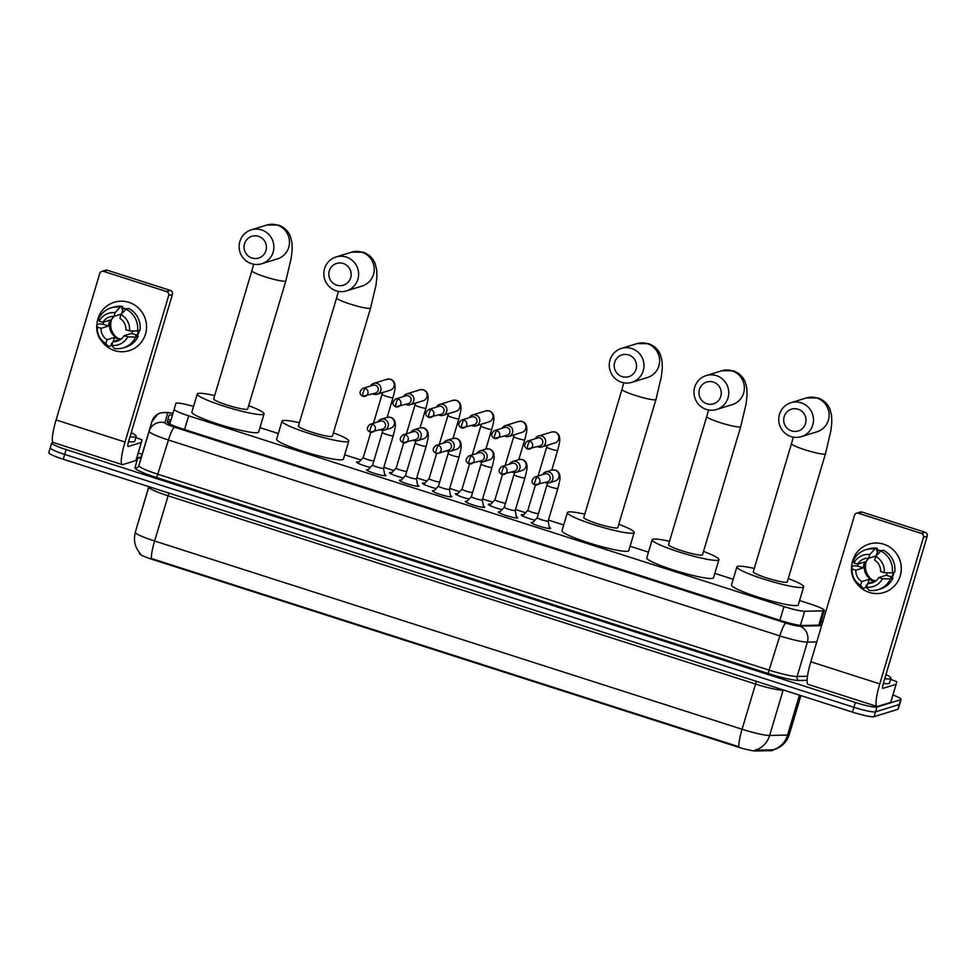 <?xml version="1.0" encoding="UTF-8"?>
<svg xmlns="http://www.w3.org/2000/svg" width="976" height="976" viewBox="0 0 976 976"><rect width="100%" height="100%" fill="white"/><g stroke="black" fill="none" stroke-linecap="round" stroke-linejoin="round"><path stroke-width="1.46" d="M384.666 474.519A10.138 1.183 -163.4 0 1 385.984 475.58A10.138 1.183 -163.4 0 1 385.788 475.727A10.138 1.183 -163.4 0 1 375.101 473.555A10.138 1.183 -163.4 0 1 366.561 469.785A10.138 1.183 -163.4 0 1 366.769 469.639A10.138 1.183 -163.4 0 1 368.245 469.627M417.582 485.072A10.138 1.183 -163.4 0 1 418.911 486.121A10.138 1.183 -163.4 0 1 418.704 486.28A10.138 1.183 -163.4 0 1 408.029 484.108A10.138 1.183 -163.4 0 1 399.489 480.338A10.138 1.183 -163.4 0 1 399.684 480.18A10.138 1.183 -163.4 0 1 401.173 480.18M450.509 495.625A10.138 1.183 -163.4 0 1 451.839 496.674A10.138 1.183 -163.4 0 1 451.632 496.821A10.138 1.183 -163.4 0 1 440.945 494.661A10.138 1.183 -163.4 0 1 432.417 490.879A10.138 1.183 -163.4 0 1 432.612 490.733A10.138 1.183 -163.4 0 1 434.1 490.733M483.437 506.166A10.138 1.183 -163.4 0 1 484.755 507.227A10.138 1.183 -163.4 0 1 484.56 507.374A10.138 1.183 -163.4 0 1 473.872 505.214A10.138 1.183 -163.4 0 1 465.332 501.432A10.138 1.183 -163.4 0 1 465.54 501.286A10.138 1.183 -163.4 0 1 467.016 501.274M516.353 516.719A10.138 1.183 -163.4 0 1 517.683 517.768A10.138 1.183 -163.4 0 1 517.475 517.927A10.138 1.183 -163.4 0 1 506.8 515.755A10.138 1.183 -163.4 0 1 498.26 511.985A10.138 1.183 -163.4 0 1 498.468 511.827A10.138 1.183 -163.4 0 1 499.944 511.827M549.281 527.272A10.138 1.183 -163.4 0 1 550.61 528.321A10.138 1.183 -163.4 0 1 550.403 528.48A10.138 1.183 -163.4 0 1 539.716 526.308A10.138 1.183 -163.4 0 1 531.188 522.538A10.138 1.183 -163.4 0 1 531.383 522.38A10.138 1.183 -163.4 0 1 532.872 522.38M370.307 467.443A10.785 1.257 -163.4 0 1 356.594 462.136A10.785 1.257 -163.4 0 1 356.801 461.965A10.785 1.257 -163.4 0 1 359.009 462.038M403.234 477.996A10.785 1.257 -163.4 0 1 389.509 472.677A10.785 1.257 -163.4 0 1 389.729 472.518A10.785 1.257 -163.4 0 1 391.925 472.591M436.162 488.549A10.785 1.257 -163.4 0 1 422.437 483.23A10.785 1.257 -163.4 0 1 422.657 483.071A10.785 1.257 -163.4 0 1 424.853 483.144M469.078 499.09A10.785 1.257 -163.4 0 1 455.365 493.783A10.785 1.257 -163.4 0 1 455.572 493.612A10.785 1.257 -163.4 0 1 457.781 493.685M502.006 509.643A10.785 1.257 -163.4 0 1 488.281 504.324A10.785 1.257 -163.4 0 1 488.5 504.165A10.785 1.257 -163.4 0 1 490.696 504.238M534.933 520.196A10.785 1.257 -163.4 0 1 521.208 514.877A10.785 1.257 -163.4 0 1 521.428 514.718A10.785 1.257 -163.4 0 1 523.624 514.791M193.565 406.443A18.995 2.22 16.6 0 0 175.814 403.466L174.192 409.249A18.995 2.22 16.6 0 0 188.649 415.825L783.984 606.584A18.995 2.22 16.6 0 0 804.639 611.257L823.036 610.854A18.995 2.22 16.6 0 0 823.964 610.732A18.995 2.22 16.6 0 0 824.342 610.451A18.995 2.22 16.6 0 0 809.885 603.863L799.564 600.557M139.836 553.136L139.702 553.612A17.104 2.001 16.6 0 0 152.72 559.541L737.1 746.786A17.104 2.001 16.6 0 0 755.692 750.983L771.784 750.629A17.104 2.001 16.6 0 0 772.614 750.532A17.104 2.001 16.6 0 0 772.955 750.276L773.09 749.836M169.983 423.059L169.714 423.999M733.208 579.293L714.822 573.4M648.454 552.135L630.069 546.243M563.713 524.978L548.439 520.086M525.552 512.754L515.511 509.533M492.624 502.201L482.583 498.992M459.696 491.66L449.668 488.439M426.78 481.107L416.74 477.886M393.853 470.554L383.812 467.345M360.925 460.001L344.687 454.804M278.331 433.539L259.945 427.647M799.466 695.132L787.559 735.074A22.167 20.703 88.7 0 1 772.821 749.812L755.009 750.178A22.167 20.703 88.7 0 0 769.625 735.477L787.559 735.074A25.339 2.952 16.6 0 0 788.791 734.928A25.339 2.952 16.6 0 0 789.291 734.55L800.906 695.595M892.942 694.985A18.995 2.22 -163.4 0 1 901.092 699.389L899.652 704.221A18.995 2.22 -163.4 0 1 899.274 704.501L875.496 711.846A18.995 2.22 -163.4 0 1 853.915 707.295L64.697 454.413A18.995 2.22 -163.4 0 1 50.24 447.825L48.8 452.644A18.995 2.22 -163.4 0 0 63.257 459.232L852.475 712.114A18.995 2.22 -163.4 0 0 874.057 716.665L897.835 709.32A18.995 2.22 -163.4 0 0 898.225 709.04L899.652 704.221A18.995 2.22 -163.4 0 1 899.274 704.501L875.496 711.846A18.995 2.22 -163.4 0 1 853.915 707.295L64.697 454.413A18.995 2.22 -163.4 0 1 50.24 447.825A18.995 2.22 -163.4 0 1 50.618 447.533M140.446 553.807C135.017 547.658 133.285 540.582 135.249 532.554A22.167 22.021 15.7 0 1 135.347 532.237A25.339 2.952 16.6 0 0 154.623 541.021A22.167 3.782 -72.2 0 0 151.353 558.492L738.808 746.725A22.167 3.782 107.8 0 1 742.077 729.255A25.339 2.952 16.6 0 0 769.625 735.477L783.106 690.264A25.339 2.952 -163.4 0 1 755.558 684.042L168.104 495.808A25.339 2.952 -163.4 0 1 148.828 487.024L148.877 486.853M822.475 622.773A18.995 2.22 16.6 0 0 820.901 622.005M901.092 699.389A18.995 2.22 -163.4 0 1 900.714 699.682L876.936 707.027A18.995 2.22 -163.4 0 1 855.354 702.464L66.124 449.582A18.995 2.22 -163.4 0 1 51.679 442.994A18.995 2.22 -163.4 0 1 52.057 442.714L53.107 442.384M138.226 452.998L142.154 454.255M172.362 415.068A18.995 2.22 16.6 0 0 169.043 415.349L167.177 421.998A18.995 2.22 16.6 0 0 181.621 428.586L781.593 620.821A18.995 2.22 16.6 0 0 802.26 625.494L821.792 625.055M167.738 420.009A18.995 2.22 -163.4 0 1 170.922 419.887M885.964 674.55A31.671 3.697 -163.4 0 1 890.942 678.259A31.671 3.697 -163.4 0 1 890.307 678.735A31.671 3.697 -163.4 0 1 884.744 678.637M890.942 678.259L889.502 683.078A31.671 3.697 -163.4 0 1 888.868 683.554A31.671 3.697 -163.4 0 1 883.317 683.456M883.658 544.193A25.339 24.79 72.8 0 1 900.238 575.925A25.339 24.79 72.8 0 1 857.001 583.758A25.339 24.79 72.8 0 0 883.939 592.505L883.939 592.505A25.339 24.79 72.8 0 0 883.658 544.193A25.339 24.79 72.8 0 0 851.67 566.519A25.339 24.79 72.8 0 1 883.658 544.193M890.6 679.381L896.859 681.712L890.746 702.354L877.595 706.441A25.339 4.331 -72.2 0 1 877.058 706.453A25.339 4.331 -72.2 0 1 879.779 683.883L923.442 537.398A3.172 3.099 -107.2 0 0 921.368 533.433L925.126 532.262A3.172 3.099 72.8 0 1 927.2 536.239L883.536 682.724A6.332 1.086 107.8 0 0 882.853 688.361A6.332 1.086 107.8 0 0 882.987 688.361L896.139 684.274L890.746 702.354M877.058 706.453L808.116 684.371A25.339 4.331 -72.2 0 1 810.836 661.789L854.512 515.304A3.172 3.099 -107.2 0 1 858.38 513.242L921.368 533.433M856.55 513.23L860.295 512.071A3.172 3.099 72.8 0 1 862.137 512.083L925.126 532.262M875.765 556.43L874.655 560.139A12.664 12.395 72.8 0 1 880.62 571.533L884.268 572.705A16.47 16.116 72.8 0 0 875.765 556.43L880.791 550.989L883.304 550.208A20.899 20.447 72.8 0 1 894.748 572.119L892.247 572.9L884.268 572.705M878.815 577.56L882.475 578.731L890.454 578.927A20.899 20.447 72.8 0 1 869.067 590.309L866.59 587.186L867.701 583.477A12.664 12.395 72.8 0 0 878.815 577.56L886.33 575.242A12.664 12.395 -107.2 0 0 887.465 572.778M867.701 583.477L875.204 581.159A12.664 12.395 -107.2 0 1 869.262 579.256L861.759 581.574L860.649 585.283L863.126 588.406L865.639 587.637L866.359 585.185L867.274 584.905M876.009 580.793A12.664 12.395 72.8 0 1 869.299 558.052M861.759 581.574A12.664 12.395 72.8 0 1 855.806 570.179L863.309 567.861A12.664 12.395 -107.2 0 1 865.102 561.834L857.599 564.152L853.939 562.981L853.475 560.468A20.899 20.447 72.8 0 1 865.797 549.732L868.298 548.951A20.899 20.447 72.8 0 1 877.351 548.305L876.631 550.757L877.875 550.366A18.373 17.971 72.8 0 1 880.779 551.001A20.899 20.447 72.8 0 1 892.247 572.9M876.863 549.988A18.373 17.971 72.8 0 1 881.499 550.769M858.233 563.957A18.373 17.971 72.8 0 0 857.843 566.117L854.183 565.726L851.682 566.495L852.146 569.008L855.806 570.179M890.454 578.927L892.955 578.146L890.539 577.377L891.796 576.987A18.373 17.971 72.8 0 0 893.333 572.558M892.955 578.146A20.899 20.447 72.8 0 1 880.633 588.894L878.132 589.663M863.126 588.406A20.899 20.447 72.8 0 1 851.682 566.495M865.797 549.732A20.899 20.447 72.8 0 1 874.85 549.085L869.823 554.527L868.713 558.235L876.228 555.905A12.664 12.395 -107.2 0 1 876.241 555.917M877.351 548.305L874.85 549.085M882.475 578.731A16.47 16.116 72.8 0 1 866.59 587.186M860.649 585.283A16.47 16.116 72.8 0 1 852.146 569.008M853.939 562.981A16.47 16.116 72.8 0 1 869.823 554.527M857.599 564.152A12.664 12.395 72.8 0 1 868.713 558.235M894.077 572.326A18.373 17.971 72.8 0 1 891.966 577.829M872.251 579.878A15.836 15.494 72.8 0 1 866.468 561.127M877.875 550.366L876.228 555.905M886.33 575.242L891.796 576.987M869.262 579.256L868.042 583.38M857.843 566.117L863.309 567.861M131.211 432.71A31.671 3.697 -163.4 0 1 136.189 436.418A31.671 3.697 -163.4 0 1 135.554 436.894A31.671 3.697 -163.4 0 1 129.991 436.797M136.189 436.418L134.749 441.237A31.671 3.697 -163.4 0 1 134.115 441.713A31.671 3.697 -163.4 0 1 128.564 441.628M798.1 409.225A11.395 11.151 -107.2 0 0 784.167 416.654A11.395 11.151 -107.2 0 0 791.621 430.928A11.395 11.151 -107.2 0 0 805.554 423.511A11.395 11.151 -107.2 0 0 798.1 409.225M791.085 436.577A17.739 17.348 72.8 0 1 790.877 402.746A17.739 17.348 72.8 0 1 813.496 419.802A17.739 17.348 72.8 0 1 791.085 436.577M825.476 453.779A17.739 2.074 16.6 0 1 825.123 454.047A17.739 2.074 16.6 0 1 804.98 449.79A17.739 2.074 16.6 0 1 791.487 443.641L753.277 571.802A17.739 2.074 16.6 0 0 768.222 578.414A17.739 2.074 16.6 0 0 786.912 582.208A17.739 2.074 16.6 0 0 787.266 581.94L825.476 453.779L830.869 430.867L831.796 422.364L831.589 415.605L830.003 409.31C827.819 403.857 823.805 400.075 817.986 397.952L806.518 397.915L790.877 402.746M788.266 578.585A34.831 4.063 -163.4 0 1 803.663 586.82A34.831 4.063 -163.4 0 1 802.967 587.345A34.831 4.063 -163.4 0 1 766.233 579.89A34.831 4.063 -163.4 0 1 736.892 566.922A34.831 4.063 -163.4 0 1 737.588 566.397A34.831 4.063 -163.4 0 1 754.277 568.447M803.663 586.82L798.27 604.913A34.831 4.063 -163.4 0 1 797.575 605.425A34.831 4.063 -163.4 0 1 760.853 597.971A34.831 4.063 -163.4 0 1 731.5 585.002L736.892 566.922M713.346 382.08A11.395 11.151 -107.2 0 0 699.414 389.497A11.395 11.151 -107.2 0 0 706.88 403.771A11.395 11.151 -107.2 0 0 720.813 396.354A11.395 11.151 -107.2 0 0 713.346 382.08M706.331 409.42A17.739 17.348 72.8 0 1 706.136 375.589A17.739 17.348 72.8 0 1 728.755 392.645A17.739 17.348 72.8 0 1 706.331 409.42M740.735 426.622A17.739 2.074 16.6 0 1 740.381 426.89A17.739 2.074 16.6 0 1 720.227 422.645A17.739 2.074 16.6 0 1 706.746 416.496L668.536 544.645A17.739 2.074 16.6 0 0 683.481 551.257A17.739 2.074 16.6 0 0 702.171 555.051A17.739 2.074 16.6 0 0 702.525 554.783L740.735 426.622L746.128 403.71L747.043 395.207L746.847 388.448L745.261 382.153C743.065 376.712 739.064 372.917 733.232 370.795L721.776 370.758L706.136 375.589M703.525 551.428A34.831 4.063 -163.4 0 1 718.909 559.663A34.831 4.063 -163.4 0 1 718.214 560.187A34.831 4.063 -163.4 0 1 681.492 552.733A34.831 4.063 -163.4 0 1 652.151 539.765A34.831 4.063 -163.4 0 1 652.846 539.24A34.831 4.063 -163.4 0 1 669.536 541.302M718.909 559.663L713.517 577.755A34.831 4.063 -163.4 0 1 712.822 578.268A34.831 4.063 -163.4 0 1 676.1 570.826A34.831 4.063 -163.4 0 1 646.759 557.845L652.151 539.765M628.605 354.922A11.395 11.151 -107.2 0 0 614.673 362.34A11.395 11.151 -107.2 0 0 622.127 376.626A11.395 11.151 -107.2 0 0 636.059 369.196A11.395 11.151 -107.2 0 0 628.605 354.922M621.59 382.263A17.739 17.348 72.8 0 1 621.383 348.444A17.739 17.348 72.8 0 1 644.001 365.5A17.739 17.348 72.8 0 1 621.59 382.263M655.982 399.465A17.739 2.074 16.6 0 1 655.628 399.733A17.739 2.074 16.6 0 1 635.486 395.487A17.739 2.074 16.6 0 1 621.993 389.339L583.794 517.5A17.739 2.074 16.6 0 0 598.727 524.1A17.739 2.074 16.6 0 0 617.418 527.894A17.739 2.074 16.6 0 0 617.784 527.626L655.982 399.465L661.374 376.553L662.301 368.05L662.094 361.291L660.508 354.996C658.324 349.554 654.31 345.772 648.491 343.65L637.035 343.613L621.383 348.444M618.772 524.271A34.831 4.063 -163.4 0 1 634.168 532.518A34.831 4.063 -163.4 0 1 633.473 533.03A34.831 4.063 -163.4 0 1 596.751 525.588A34.831 4.063 -163.4 0 1 567.398 512.607A34.831 4.063 -163.4 0 1 568.093 512.083A34.831 4.063 -163.4 0 1 584.783 514.145M634.168 532.518L628.776 550.598A34.831 4.063 -163.4 0 1 628.08 551.123A34.831 4.063 -163.4 0 1 591.358 543.669A34.831 4.063 -163.4 0 1 562.005 530.7L567.398 512.607M343.223 263.483A11.395 11.151 -107.2 0 0 329.29 270.901A11.395 11.151 -107.2 0 0 336.757 285.175A11.395 11.151 -107.2 0 0 350.689 277.757A11.395 11.151 -107.2 0 0 343.223 263.483M336.208 290.824A17.739 17.348 72.8 0 1 336 256.993A17.739 17.348 72.8 0 1 358.619 274.049A17.739 17.348 72.8 0 1 336.208 290.824M370.599 308.026A17.739 2.074 16.6 0 1 370.246 308.294A17.739 2.074 16.6 0 1 350.103 304.048A17.739 2.074 16.6 0 1 336.61 297.9L298.412 426.048A17.739 2.074 16.6 0 0 313.345 432.661A17.739 2.074 16.6 0 0 332.047 436.455A17.739 2.074 16.6 0 0 332.401 436.187L370.599 308.026L375.992 285.114L376.919 276.611L376.724 269.852L375.138 263.557C372.942 258.115 368.94 254.321 363.109 252.198L351.653 252.162L336 256.993M333.402 432.832A34.831 4.063 -163.4 0 1 348.786 441.067A34.831 4.063 -163.4 0 1 348.09 441.591A34.831 4.063 -163.4 0 1 311.368 434.137A34.831 4.063 -163.4 0 1 282.015 421.168A34.831 4.063 -163.4 0 1 282.711 420.644A34.831 4.063 -163.4 0 1 299.412 422.706M348.786 441.067L343.393 459.159A34.831 4.063 -163.4 0 1 342.698 459.672A34.831 4.063 -163.4 0 1 305.976 452.23A34.831 4.063 -163.4 0 1 276.623 439.249L282.015 421.168M258.469 236.326A11.395 11.151 -107.2 0 0 244.549 243.744A11.395 11.151 -107.2 0 0 252.003 258.03A11.395 11.151 -107.2 0 0 265.936 250.6A11.395 11.151 -107.2 0 0 258.469 236.326M251.454 263.666A17.739 17.348 72.8 0 1 251.259 229.848A17.739 17.348 72.8 0 1 273.878 246.904A17.739 17.348 72.8 0 1 251.454 263.666M285.858 280.868A17.739 2.074 16.6 0 1 285.504 281.137A17.739 2.074 16.6 0 1 265.362 276.891A17.739 2.074 16.6 0 1 251.869 270.742L213.659 398.903A17.739 2.074 16.6 0 0 228.604 405.504A17.739 2.074 16.6 0 0 247.294 409.298A17.739 2.074 16.6 0 0 247.648 409.029L285.858 280.868L291.251 257.957L292.166 249.453L291.97 242.695L290.384 236.399C288.201 230.958 284.187 227.176 278.355 225.053L266.899 225.017L251.259 229.848M248.648 405.674A34.831 4.063 -163.4 0 1 264.045 413.922A34.831 4.063 -163.4 0 1 263.337 414.434A34.831 4.063 -163.4 0 1 226.615 406.992A34.831 4.063 -163.4 0 1 197.274 394.011A34.831 4.063 -163.4 0 1 197.969 393.487A34.831 4.063 -163.4 0 1 214.659 395.548M264.045 413.922L258.652 432.002A34.831 4.063 -163.4 0 1 257.957 432.527A34.831 4.063 -163.4 0 1 221.223 425.072A34.831 4.063 -163.4 0 1 191.882 412.104L197.274 394.011M537.605 446.618A5.697 5.575 -107.2 0 0 545.425 443.263A5.697 5.575 -107.2 0 0 535.165 438.749M529.797 441.164A4.111 0.708 -72.2 0 0 527.821 445.324A4.111 0.708 107.8 0 0 527.382 448.997L540.033 445.861A4.111 4.026 -107.2 0 0 539.984 438.017A4.111 4.026 -107.2 0 0 537.605 437.992L527.418 441.14C523.734 444.287 523.722 446.91 527.382 448.997A4.111 0.708 107.8 0 0 527.467 448.997A4.111 4.026 -107.2 0 0 532.664 445.105A4.111 4.026 -107.2 0 0 527.418 441.14M522.526 515.95L527.882 510.277A5.697 0.671 16.6 0 0 527.87 510.302A5.697 0.671 16.6 0 0 532.262 512.29A5.697 0.671 16.6 0 0 538.447 513.681M504.677 436.065A5.697 5.575 -107.2 0 0 512.498 432.71A5.697 5.575 -107.2 0 0 502.25 428.196M496.882 430.611A4.111 0.708 -72.2 0 0 494.893 434.784A4.111 0.708 107.8 0 0 494.454 438.444L507.105 435.32A4.111 4.026 -107.2 0 0 507.069 427.464A4.111 4.026 -107.2 0 0 504.677 427.451L494.49 430.599C490.806 433.734 490.794 436.357 494.454 438.444A4.111 0.708 107.8 0 0 494.539 438.444A4.111 4.026 -107.2 0 0 499.749 434.552A4.111 4.026 -107.2 0 0 494.49 430.599M489.598 505.397L494.954 499.736A5.697 0.671 16.6 0 0 494.954 499.749A5.697 0.671 16.6 0 0 499.334 501.749A5.697 0.671 16.6 0 0 505.531 503.128M471.75 425.524A5.697 5.575 -107.2 0 0 479.57 422.157A5.697 5.575 -107.2 0 0 469.322 417.655M463.954 420.058A4.111 0.708 -72.2 0 0 461.977 424.231A4.111 0.708 107.8 0 0 461.526 427.903L474.19 424.767A4.111 4.026 -107.2 0 0 474.141 416.911A4.111 4.026 -107.2 0 0 471.762 416.898L461.575 420.046C457.878 423.194 457.866 425.804 461.526 427.903A4.111 0.708 107.8 0 0 461.611 427.903A4.111 4.026 -107.2 0 0 466.821 423.999A4.111 4.026 -107.2 0 0 461.575 420.046M462.051 489.171A5.697 0.671 16.6 0 0 462.026 489.208A5.697 0.671 16.6 0 0 466.418 491.196A5.697 0.671 16.6 0 0 472.604 492.575M438.834 414.971A5.697 5.575 -107.2 0 0 446.654 411.616A5.697 5.575 -107.2 0 0 436.394 407.102M431.026 409.505A4.111 0.708 -72.2 0 0 429.05 413.678A4.111 0.708 107.8 0 0 428.61 417.35L441.262 414.214A4.111 4.026 -107.2 0 0 441.213 406.37A4.111 4.026 -107.2 0 0 438.834 406.345L428.647 409.493C424.963 412.641 424.95 415.264 428.61 417.35A4.111 0.708 107.8 0 0 428.696 417.35A4.111 4.026 -107.2 0 0 433.893 413.458A4.111 4.026 -107.2 0 0 428.647 409.493M423.755 484.303L429.111 478.63A5.697 0.671 16.6 0 0 429.098 478.655A5.697 0.671 16.6 0 0 433.49 480.643A5.697 0.671 16.6 0 0 439.676 482.034M405.906 404.418A5.697 5.575 -107.2 0 0 413.726 401.063A5.697 5.575 -107.2 0 0 403.478 396.549M398.11 398.964A4.111 0.708 -72.2 0 0 396.122 403.137A4.111 0.708 107.8 0 0 395.683 406.797L408.334 403.661A4.111 4.026 -107.2 0 0 408.297 395.817A4.111 4.026 -107.2 0 0 405.906 395.805L395.719 398.952C392.035 402.088 392.023 404.711 395.683 406.797A4.111 0.708 107.8 0 0 395.768 406.797A4.111 4.026 -107.2 0 0 400.977 402.905A4.111 4.026 -107.2 0 0 395.719 398.952M396.195 468.065A5.697 0.671 16.6 0 0 396.183 468.102A5.697 0.671 16.6 0 0 400.563 470.09A5.697 0.671 16.6 0 0 406.748 471.481M372.978 393.865A5.697 5.575 -107.2 0 0 380.799 390.51A5.697 5.575 -107.2 0 0 370.551 386.008M365.183 388.411A4.111 0.708 -72.2 0 0 363.194 392.584A4.111 0.708 107.8 0 0 362.755 396.256L375.418 393.121A4.111 4.026 -107.2 0 0 375.37 385.264A4.111 4.026 -107.2 0 0 372.991 385.252L362.804 388.399C359.107 391.547 359.095 394.158 362.755 396.256A4.111 0.708 107.8 0 0 362.84 396.244A4.111 4.026 -107.2 0 0 368.05 392.352A4.111 4.026 -107.2 0 0 362.804 388.399M363.279 457.524A5.697 0.671 16.6 0 0 363.255 457.549A5.697 0.671 16.6 0 0 367.635 459.55A5.697 0.671 16.6 0 0 373.832 460.928M537.251 517.731A5.697 0.671 16.6 0 0 537.227 517.768A5.697 0.671 16.6 0 0 542.034 519.891A5.697 0.671 16.6 0 0 548.036 521.111A5.697 0.671 16.6 0 0 548.158 521.025A5.697 0.671 16.6 0 0 548.158 520.989L549.512 528.528M544.937 482.51A5.697 5.575 -107.2 0 0 552.758 479.155A5.697 5.575 -107.2 0 0 542.51 474.653M537.129 477.057A4.111 0.708 -72.2 0 0 535.153 481.229A4.111 0.708 107.8 0 0 534.714 484.901L547.365 481.766A4.111 4.026 -107.2 0 0 547.316 473.909A4.111 4.026 -107.2 0 0 544.937 473.897L534.75 477.044C531.066 480.192 531.054 482.803 534.714 484.901A4.111 0.708 107.8 0 0 534.799 484.889A4.111 4.026 -107.2 0 0 539.996 480.997A4.111 4.026 -107.2 0 0 534.75 477.044M504.324 507.191A5.697 0.671 16.6 0 0 504.299 507.227A5.697 0.671 16.6 0 0 509.106 509.35A5.697 0.671 16.6 0 0 515.121 510.57A5.697 0.671 16.6 0 0 515.23 510.485A5.697 0.671 16.6 0 0 515.23 510.436L516.585 517.975M512.01 471.969A5.697 5.575 -107.2 0 0 519.83 468.602A5.697 5.575 -107.2 0 0 509.582 464.1M504.214 466.504A4.111 0.708 -72.2 0 0 502.225 470.676A4.111 0.708 107.8 0 0 501.786 474.348L514.45 471.213A4.111 4.026 -107.2 0 0 514.401 463.356A4.111 4.026 -107.2 0 0 512.01 463.344L501.823 466.491C498.138 469.639 498.126 472.25 501.786 474.348A4.111 0.708 107.8 0 0 501.871 474.348A4.111 4.026 -107.2 0 0 507.081 470.456A4.111 4.026 -107.2 0 0 501.823 466.491M466.138 502.213L471.384 496.65A5.697 0.671 16.6 0 0 471.384 496.674A5.697 0.671 16.6 0 0 476.178 498.797A5.697 0.671 16.6 0 0 482.193 500.017A5.697 0.671 16.6 0 0 482.303 499.932A5.697 0.671 16.6 0 0 482.303 499.895L483.657 507.435M479.082 461.416A5.697 5.575 -107.2 0 0 486.902 458.061A5.697 5.575 -107.2 0 0 476.654 453.547M471.286 455.963A4.111 0.708 -72.2 0 0 469.31 460.123A4.111 0.708 107.8 0 0 468.858 463.795L481.522 460.66A4.111 4.026 -107.2 0 0 481.473 452.815A4.111 4.026 -107.2 0 0 479.094 452.803L468.907 455.938C465.223 459.086 465.198 461.709 468.858 463.795A4.111 0.708 107.8 0 0 468.944 463.795A4.111 4.026 -107.2 0 0 474.153 459.903A4.111 4.026 -107.2 0 0 468.907 455.938M433.222 491.66L438.468 486.109A5.697 0.671 16.6 0 0 438.456 486.121A5.697 0.671 16.6 0 0 443.263 488.244A5.697 0.671 16.6 0 0 449.265 489.464A5.697 0.671 16.6 0 0 449.387 489.379A5.697 0.671 16.6 0 0 449.387 489.342L450.741 496.882M446.166 450.863A5.697 5.575 -107.2 0 0 453.986 447.508A5.697 5.575 -107.2 0 0 443.726 442.994M438.358 445.41A4.111 0.708 -72.2 0 0 436.382 449.582A4.111 0.708 107.8 0 0 435.943 453.242L438.407 453.267L448.594 450.119A4.111 4.026 -107.2 0 0 448.545 442.262A4.111 4.026 -107.2 0 0 446.166 442.25L435.979 445.398C432.295 448.533 432.283 451.156 435.943 453.242A4.111 0.708 107.8 0 0 436.028 453.242A4.111 4.026 -107.2 0 0 441.225 449.35A4.111 4.026 -107.2 0 0 435.979 445.398M400.294 481.107L405.54 475.556A5.697 0.671 16.6 0 0 405.528 475.568A5.697 0.671 16.6 0 0 410.335 477.691A5.697 0.671 16.6 0 0 416.349 478.911A5.697 0.671 16.6 0 0 416.459 478.826A5.697 0.671 16.6 0 0 416.459 478.789L417.813 486.329M413.238 440.322A5.697 5.575 -107.2 0 0 421.059 436.955A5.697 5.575 -107.2 0 0 410.811 432.453M405.443 434.857A4.111 0.708 -72.2 0 0 403.454 439.029A4.111 0.708 107.8 0 0 403.015 442.701L415.666 439.566A4.111 4.026 -107.2 0 0 415.63 431.709A4.111 4.026 -107.2 0 0 413.238 431.697L403.051 434.845C399.367 437.992 399.355 440.603 403.015 442.701A4.111 0.708 107.8 0 0 403.1 442.701A4.111 4.026 -107.2 0 0 408.31 438.797A4.111 4.026 -107.2 0 0 403.051 434.845M372.625 464.991A5.697 0.671 16.6 0 0 372.612 465.027A5.697 0.671 16.6 0 0 377.407 467.15A5.697 0.671 16.6 0 0 383.422 468.37A5.697 0.671 16.6 0 0 383.531 468.285A5.697 0.671 16.6 0 0 383.531 468.236M380.311 429.769A5.697 5.575 -107.2 0 0 388.131 426.414A5.697 5.575 -107.2 0 0 377.883 421.9M372.515 424.304A4.111 0.708 -72.2 0 0 370.538 428.476A4.111 0.708 107.8 0 0 370.087 432.148L382.751 429.013A4.111 4.026 -107.2 0 0 382.702 421.168A4.111 4.026 -107.2 0 0 380.323 421.144L370.136 424.292C366.439 427.439 366.427 430.062 370.087 432.148A4.111 0.708 107.8 0 0 370.172 432.148A4.111 4.026 -107.2 0 0 375.382 428.257A4.111 4.026 -107.2 0 0 370.136 424.292M128.905 302.353A25.339 24.79 72.8 0 1 145.485 334.085A25.339 24.79 72.8 0 1 102.248 341.917A25.339 24.79 72.8 0 0 129.186 350.677L129.186 350.677A25.339 24.79 72.8 0 0 128.905 302.353A25.339 24.79 72.8 0 0 96.917 324.691A25.339 24.79 72.8 0 1 128.905 302.353M135.847 437.541L142.106 439.871L135.993 460.513L122.842 464.6A25.339 4.331 -72.2 0 1 122.293 464.625A25.339 4.331 -72.2 0 1 125.026 442.043L168.689 295.557A3.172 3.099 -107.2 0 0 166.615 291.592L170.373 290.433A3.172 3.099 72.8 0 1 172.447 294.398L128.771 440.884A6.332 1.086 107.8 0 0 128.1 446.52A6.332 1.086 107.8 0 0 128.234 446.52L141.386 442.433L135.993 460.513M122.293 464.625L53.363 442.531A25.339 4.331 -72.2 0 1 56.083 419.948L99.747 273.463A3.172 3.099 -107.2 0 1 103.627 271.401L166.615 291.592M101.785 271.389L105.542 270.23A3.172 3.099 72.8 0 1 107.372 270.242L170.373 290.433M121.012 314.589L119.902 318.298A12.664 12.395 72.8 0 1 125.855 329.693L129.515 330.864A16.47 16.116 72.8 0 0 121.012 314.589L126.038 309.148L128.539 308.379A20.899 20.447 72.8 0 1 139.995 330.278L137.494 331.059L129.515 330.864M124.062 335.72L127.722 336.891L135.701 337.086A20.899 20.447 72.8 0 1 114.314 348.469L111.837 345.345L112.948 341.649A12.664 12.395 72.8 0 0 124.062 335.72L131.577 333.402A12.664 12.395 -107.2 0 0 132.712 330.937M112.948 341.649L120.451 339.319A12.664 12.395 -107.2 0 1 114.509 337.415L107.006 339.733L105.896 343.442L108.373 346.565L110.874 345.797L111.606 343.357L112.521 343.076M121.256 338.953A12.664 12.395 72.8 0 1 114.546 316.212M107.006 339.733A12.664 12.395 72.8 0 1 101.053 328.339L108.556 326.021A12.664 12.395 -107.2 0 1 110.349 319.994L102.846 322.312L99.186 321.141L98.722 318.627A20.899 20.447 72.8 0 1 111.044 307.891L113.545 307.111A20.899 20.447 72.8 0 1 122.598 306.464L121.878 308.916L123.122 308.526A18.373 17.971 72.8 0 1 126.026 309.172A20.899 20.447 72.8 0 1 137.494 331.059M122.098 308.148A18.373 17.971 72.8 0 1 126.746 308.928M103.468 322.117A18.373 17.971 72.8 0 0 103.09 324.276L99.43 323.886L96.929 324.654L97.393 327.167L101.053 328.339M135.701 337.086L138.202 336.305L135.786 335.537L137.043 335.146A18.373 17.971 72.8 0 0 138.58 330.718M138.202 336.305A20.899 20.447 72.8 0 1 125.88 347.053L123.379 347.822M108.373 346.565A20.899 20.447 72.8 0 1 96.929 324.654M111.044 307.891A20.899 20.447 72.8 0 1 120.097 307.245L115.07 312.686L113.96 316.395L121.475 314.077A12.664 12.395 -107.2 0 1 121.488 314.077M122.598 306.464L120.097 307.245M127.722 336.891A16.47 16.116 72.8 0 1 111.837 345.345M105.896 343.442A16.47 16.116 72.8 0 1 97.393 327.167M99.186 321.141A16.47 16.116 72.8 0 1 115.07 312.686M102.846 322.312A12.664 12.395 72.8 0 1 113.96 316.395M139.324 330.486A18.373 17.971 72.8 0 1 137.213 335.988M117.498 338.038A15.836 15.494 72.8 0 1 111.703 319.286M123.122 308.526L121.475 314.077M131.577 333.402L137.043 335.146M114.509 337.415L113.289 341.539M103.09 324.276L108.556 326.021M818.779 625.128L823.036 610.854M167.238 422.303A18.995 18.873 15.7 0 1 170.397 421.656M771.784 750.629L772.04 749.763M755.692 750.983L755.949 750.117M800.43 625.384L804.639 611.257M779.897 620.285L783.984 606.584M184.562 429.525L188.649 415.825M169.787 424.035L174.192 409.249M168.787 493.051A6.332 1.086 107.8 0 1 168.104 495.808L154.623 541.021L742.077 729.255L755.558 684.042A6.332 1.086 107.8 0 0 756.241 681.285M135.249 532.554L136.847 526.918A22.167 22.021 15.7 0 1 136.933 526.601L148.828 487.024A6.332 6.295 -164.3 0 0 148.852 486.939L148.913 486.682M136.933 526.589A25.339 2.952 16.6 0 0 136.933 526.601L148.84 486.658L136.847 526.918M897.835 709.32L900.714 699.682M874.057 716.665L876.936 707.027M852.475 712.114L855.354 702.464M63.257 459.232L66.124 449.582M784.204 690.239L783.106 690.264A6.332 5.917 -91.3 0 1 783.216 689.922M822.927 621.236A12.664 1.476 16.6 0 0 821.743 620.846L821.28 620.699M822.951 621.151L822.012 620.846A12.664 2.159 107.8 0 0 821.743 620.846M172.85 413.421A12.664 1.476 16.6 0 0 167.884 412.921A12.664 1.476 16.6 0 0 167.64 413.104L164.907 422.791A12.664 1.476 16.6 0 0 174.545 427.183L785.924 623.078A12.664 1.476 16.6 0 0 799.698 626.189L821.597 625.701M816.766 641.927L807.372 642.135A25.339 2.952 -163.4 0 1 779.824 635.901L168.445 440.005A25.339 2.952 -163.4 0 1 149.169 431.233L151.902 421.547A12.664 12.578 15.7 0 1 167.64 413.104M172.886 413.299L166.957 412.323L160.552 412.872L157.978 413.97L151.902 421.547L141.654 455.914A25.339 2.952 16.6 0 0 141.654 455.902A25.339 2.952 16.6 0 0 141.654 455.914L138.934 465.589A25.339 2.952 16.6 0 0 158.21 474.373L769.576 670.268A25.339 2.952 16.6 0 0 797.124 676.49L807.481 676.258M807.091 680.296L799.051 680.479A28.499 3.331 -163.4 0 1 768.063 673.477L156.685 477.581A28.499 3.331 -163.4 0 1 134.993 467.699L137.726 458.025A28.499 3.331 -163.4 0 1 140.507 457.427M799.698 626.189A12.664 11.834 88.7 0 1 807.372 642.135L797.124 676.49A3.172 2.952 -91.3 0 0 799.051 680.479M785.924 623.078A12.664 2.159 107.8 0 0 779.824 635.901L768.063 673.477M164.907 422.791A12.664 12.578 15.7 0 0 149.169 431.233L138.934 465.589A3.172 3.148 -164.3 0 1 134.993 467.699M174.545 427.183A12.664 2.159 107.8 0 0 168.445 440.005L156.685 477.581M137.726 458.025A3.172 3.148 -164.3 0 0 141.654 455.914L151.902 421.547M810.836 661.789L879.779 683.883M862.137 512.083L858.38 513.242M890.685 702.403L896.066 684.322M927.2 536.239L923.442 537.398M801.345 436.638L816.985 431.807A17.739 17.348 -107.2 0 0 816.79 397.988A17.739 17.348 -107.2 0 0 806.518 397.915M716.604 409.481L732.244 404.65A17.739 17.348 -107.2 0 0 732.037 370.831A17.739 17.348 -107.2 0 0 721.776 370.758M631.85 382.324L647.491 377.492A17.739 17.348 -107.2 0 0 647.295 343.674A17.739 17.348 -107.2 0 0 637.035 343.613M346.468 290.885L362.12 286.053A17.739 17.348 -107.2 0 0 361.913 252.235A17.739 17.348 -107.2 0 0 351.653 252.162M261.727 263.727L277.367 258.896A17.739 17.348 -107.2 0 0 277.172 225.078A17.739 17.348 -107.2 0 0 266.899 225.017M546.828 447.045A5.697 0.671 16.6 0 0 546.706 447.13A5.697 0.671 16.6 0 0 551.379 449.204A5.697 0.671 16.6 0 0 557.516 450.473A5.697 0.671 16.6 0 0 557.638 450.387L551.745 470.139M541.753 446.996L554.941 442.921A5.697 5.575 -107.2 0 0 554.539 431.953A5.697 5.575 -107.2 0 0 551.586 432.026L538.386 436.101M513.901 436.492A5.697 0.671 16.6 0 0 513.779 436.577A5.697 0.671 16.6 0 0 518.463 438.663A5.697 0.671 16.6 0 0 524.6 439.92A5.697 0.671 16.6 0 0 524.71 439.834L518.817 459.586M508.825 436.443L522.026 432.368A5.697 5.575 -107.2 0 0 521.611 421.4A5.697 5.575 -107.2 0 0 518.659 421.473L505.47 425.548M480.973 425.939A5.697 0.671 16.6 0 0 480.863 426.024A5.697 0.671 16.6 0 0 485.536 428.11A5.697 0.671 16.6 0 0 491.672 429.367A5.697 0.671 16.6 0 0 491.782 429.281L485.902 449.033M475.91 425.89L489.098 421.815A5.697 5.575 -107.2 0 0 488.695 410.847A5.697 5.575 -107.2 0 0 485.731 410.92L472.543 414.995M448.045 415.398A5.697 0.671 16.6 0 0 447.935 415.483A5.697 0.671 16.6 0 0 452.608 417.557A5.697 0.671 16.6 0 0 458.744 418.826A5.697 0.671 16.6 0 0 458.866 418.741L452.974 438.492M442.982 415.349L456.17 411.274A5.697 5.575 -107.2 0 0 455.768 400.306A5.697 5.575 -107.2 0 0 452.803 400.38L439.615 404.454M415.129 404.845A5.697 0.671 16.6 0 0 415.007 404.93A5.697 0.671 16.6 0 0 419.692 407.016A5.697 0.671 16.6 0 0 425.829 408.273A5.697 0.671 16.6 0 0 425.939 408.188L420.046 427.939M410.054 404.796L423.255 400.721A5.697 5.575 -107.2 0 0 422.84 389.753A5.697 5.575 -107.2 0 0 419.887 389.827L406.699 393.901M382.202 394.292A5.697 0.671 16.6 0 0 382.092 394.377A5.697 0.671 16.6 0 0 386.764 396.463A5.697 0.671 16.6 0 0 392.901 397.72A5.697 0.671 16.6 0 0 393.011 397.635L387.13 417.386M377.139 394.243L390.327 390.168A5.697 5.575 -107.2 0 0 389.924 379.2A5.697 5.575 -107.2 0 0 386.96 379.274L373.771 383.348M547.048 485.133A5.697 0.671 16.6 0 0 546.938 485.218A5.697 0.671 16.6 0 0 551.611 487.305A5.697 0.671 16.6 0 0 557.747 488.561A5.697 0.671 16.6 0 0 557.857 488.476L548.158 521.025M549.085 482.888L555.173 481.009A5.697 5.575 -107.2 0 0 554.771 470.042A5.697 5.575 -107.2 0 0 551.806 470.115L545.718 471.994M514.12 474.58A5.697 0.671 16.6 0 0 514.01 474.665A5.697 0.671 16.6 0 0 518.683 476.752A5.697 0.671 16.6 0 0 524.82 478.008A5.697 0.671 16.6 0 0 524.929 477.923L515.23 510.485M516.158 472.335L522.245 470.456A5.697 5.575 -107.2 0 0 521.843 459.489A5.697 5.575 -107.2 0 0 518.878 459.574L512.803 461.453M481.205 464.039A5.697 0.671 16.6 0 0 481.083 464.125A5.697 0.671 16.6 0 0 485.755 466.199A5.697 0.671 16.6 0 0 491.892 467.467A5.697 0.671 16.6 0 0 492.014 467.382L482.303 499.932M483.242 461.794L489.318 459.916A5.697 5.575 -107.2 0 0 488.915 448.948A5.697 5.575 -107.2 0 0 485.963 449.021L479.875 450.9M448.277 453.486A5.697 0.671 16.6 0 0 448.167 453.572A5.697 0.671 16.6 0 0 452.84 455.658A5.697 0.671 16.6 0 0 458.976 456.914A5.697 0.671 16.6 0 0 459.086 456.829L449.387 489.379M450.314 451.241L456.402 449.363A5.697 5.575 -107.2 0 0 455.987 438.395A5.697 5.575 -107.2 0 0 453.035 438.468L446.947 440.347M415.349 442.933A5.697 0.671 16.6 0 0 415.239 443.019A5.697 0.671 16.6 0 0 419.912 445.105A5.697 0.671 16.6 0 0 426.048 446.361A5.697 0.671 16.6 0 0 426.158 446.276L416.459 478.826M417.386 440.688L423.474 438.81A5.697 5.575 -107.2 0 0 423.072 427.842A5.697 5.575 -107.2 0 0 420.107 427.915L414.031 429.794M382.421 432.392A5.697 0.671 16.6 0 0 382.311 432.478A5.697 0.671 16.6 0 0 386.984 434.552A5.697 0.671 16.6 0 0 393.121 435.808A5.697 0.671 16.6 0 0 393.243 435.723L383.531 468.285M384.471 430.148L390.546 428.269A5.697 5.575 -107.2 0 0 390.144 417.289A5.697 5.575 -107.2 0 0 387.179 417.374L381.104 419.253M56.083 419.948L125.026 442.043M107.372 270.242L103.627 271.401M135.92 460.562L141.313 442.482M172.447 294.398L168.689 295.557M170.458 421.449L167.177 422.169M819.974 625.104L824.342 610.451M773.065 749.836L774.529 749.446C781.922 746.945 786.839 741.98 789.291 734.55M51.679 442.994L50.24 447.825M140.459 457.573L141.654 455.902M822.012 620.846L821.316 620.614M791.487 443.641L793.305 437.126M706.746 416.496L708.564 409.969M621.993 389.339L623.81 382.812M336.61 297.9L338.428 291.373M251.869 270.742L253.687 264.215M557.638 450.387C560.517 439.127 559.663 440.53 559.602 437.321C558.98 434.515 557.406 432.722 554.905 431.929L551.586 432.026M547.219 445.3L538.093 476.007M527.87 510.302L535.397 485.06M524.71 439.834C527.589 428.574 526.747 429.977 526.674 426.768C526.052 423.962 524.478 422.169 521.977 421.376L518.659 421.473M514.303 434.747L505.178 465.454M494.954 499.749L502.481 474.507M491.782 429.281C494.661 418.033 493.819 419.424 493.758 416.215C493.124 413.421 491.562 411.616 489.049 410.835L485.731 410.92M481.375 424.206L472.25 454.914M462.038 489.183L456.683 494.856M462.026 489.208L469.554 463.954M458.866 418.741C461.746 407.48 460.892 408.871 460.831 405.674C460.196 402.868 458.635 401.075 456.134 400.282L452.803 400.38M448.448 413.653L439.322 444.361M429.098 478.655L436.626 453.401M425.939 408.188C428.818 396.927 427.976 398.33 427.903 395.121C427.281 392.315 425.707 390.522 423.206 389.729L419.887 389.827M415.532 403.1L406.406 433.808M403.71 442.86L396.183 468.102L390.827 473.75M393.011 397.635C395.89 386.386 395.048 387.777 394.987 384.568C394.353 381.762 392.791 379.969 390.278 379.188L386.96 379.274M382.604 392.559L373.479 423.267M370.782 432.307L363.255 457.549L357.911 463.21M551.806 470.115L555.124 470.017C557.625 470.81 559.199 472.604 559.821 475.41C559.895 478.618 560.736 477.215 557.857 488.476M547.512 483.132L537.227 517.768L531.993 523.307M518.878 459.574L522.197 459.476C524.71 460.257 526.271 462.063 526.906 464.857C526.967 468.065 527.809 466.674 524.929 477.923M514.596 472.579L504.299 507.227L499.065 512.754M485.963 449.021L489.281 448.923C491.782 449.716 493.356 451.51 493.978 454.316C494.039 457.524 494.893 456.121 492.014 467.382M471.384 496.674L481.668 462.038M453.035 438.468L456.353 438.37C458.854 439.163 460.428 440.957 461.05 443.763C461.123 446.971 461.965 445.568 459.086 456.829M438.456 486.121L448.74 451.485M420.107 427.915L423.425 427.83C425.939 428.61 427.5 430.416 428.135 433.21C428.196 436.418 429.037 435.028 426.158 446.276M405.528 475.568L415.825 440.932M383.544 468.26L384.886 475.776M387.179 417.374L390.51 417.277C393.011 418.07 394.585 419.863 395.207 422.669C395.268 425.865 396.122 424.475 393.243 435.723M382.897 430.379L372.612 465.027L367.366 470.554"/></g></svg>

